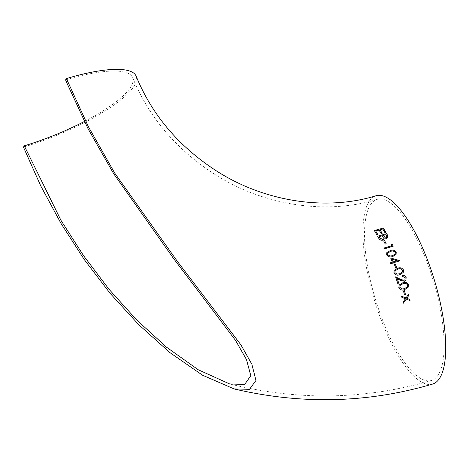 <?xml version="1.0" encoding="UTF-8"?>
<svg xmlns="http://www.w3.org/2000/svg" width="469" height="469" viewBox="0 0 469 469"><rect width="100%" height="100%" fill="white"/><g stroke="black" fill="none" stroke-linecap="round" stroke-linejoin="round"><path stroke-width="0.35" stroke-dasharray="2.35 1.76" d="M399.916 260.887L390.636 258.056M393.784 263.132L393.702 262.757M432.623 384.064A98.314 31.616 73.3 0 1 382.856 324.196A98.314 31.616 73.3 0 1 376.038 195.755M394.054 263.812L393.679 262.71M23.45 147.155A98.314 25.238 158.1 0 0 136.145 76.201M392.365 262.2L390.29 262.88M408.663 295.64L408.364 294.55L405.937 297.997L401.564 296.244M409.982 300.652L409.695 299.539L406.816 298.272M405.439 298.7L403.094 302.048M405.451 294.602L404.337 290.71L403.399 291.003M408.094 287.374L408.423 284.718C407.063 282.438 405.116 281.84 402.59 282.918L399.16 285.064M396.663 267.834L395.308 264.34L394.376 264.622M391.861 245.727L383.789 248.142M393.169 246.243L392.424 244.712L391.263 244.501M386.157 243.821L384.557 240.708L383.636 240.978M387.775 237.49L387.851 236.083L386.597 233.697L377.627 236.265M383.982 239.266L384.234 238.018M385.805 232.319L383.255 228.086L374.315 230.601M382.124 233.374L380.06 229.775M377.762 234.611L375.71 230.994M396.059 254.479L396.182 252.146C394.599 250.17 392.582 249.684 390.126 250.698L386.814 252.65M403.211 272.512L403.446 270.003C401.968 267.852 399.993 267.307 397.513 268.368L394.136 270.425M405.878 280.093L406.101 277.542C405.292 275.696 403.926 274.969 401.997 275.367M398.685 283.165L397.278 278.721M404.976 279.665L403.997 280.439L400.596 279.471L395.566 276.927M370.252 205.141A94.533 30.403 73.3 0 1 377.129 199.378A94.533 30.403 73.3 0 1 424.978 256.942A94.533 30.403 73.3 0 1 431.533 380.447A94.533 30.403 73.3 0 1 379.21 310.97A94.533 30.403 73.3 0 1 370.252 205.141M84.367 121.489A94.533 24.271 158.1 0 0 132.639 77.614A94.533 24.271 158.1 0 0 65.578 79.9M386.861 237.173L386.192 237.648L383.232 235.42M383.126 238.879L382.37 239.401M382.329 239.466L379.532 237.631M379.491 237.701L378.981 236.634M395.168 254.069L392.401 255.763L390.02 256.045M389.979 256.109L387.652 254.649M387.611 254.714L387.752 253.002M397.161 260.764L393.315 261.972L392.26 259.263M402.349 272.061L399.524 273.843L397.149 274.119M397.108 274.183L394.869 272.589M394.828 272.653L395.045 270.812M407.256 286.881L404.395 288.734L402.021 289.004M401.98 289.068L399.811 287.356M399.77 287.427L400.051 285.48M431.533 380.447C365.433 399.834 298.126 400.995 229.617 383.929M132.639 77.614C148.943 117.42 176.526 149.793 215.388 174.732C265.155 206.278 327.62 214.784 377.129 199.378"/><path stroke-width="0.7" d="M393.638 262.775L399.893 260.658L390.677 257.985L392.424 262.183L390.331 262.81L390.654 263.619L392.752 262.986L393.163 264.024L394.095 263.742L393.679 262.71L399.957 260.823M66.405 78.581A98.314 25.238 158.1 0 1 136.145 76.201C152.114 115.21 179.176 146.973 217.335 171.49C266.251 202.526 327.638 210.833 376.038 195.755A98.314 31.616 73.3 0 1 425.805 255.623A98.314 31.616 73.3 0 1 432.623 384.064C367.743 403.129 301.59 404.759 234.178 388.948L249.49 389.317L255.968 380.47L251.882 364.272L240.931 344.885L177.112 261.034L114.618 172.944L88.36 126.642L66.405 78.581L65.578 79.9L66.563 82.333L88.049 128.729L113.574 173.565L173.618 258.607L235.561 340.435L246.483 359.571L250.809 375.687L244.625 384.486L229.617 383.929L198.334 369.812L166.548 347.207L136.678 319.946L108.878 289.121L83.64 255.787L61.052 220.494L24.277 145.836L23.45 147.155L40.756 185.923L61.029 223.479L84.197 259.463L110.174 293.418L138.812 324.753L169.854 352.559L202.508 375.194L234.172 388.948M390.607 263.654L392.711 263.056L393.122 264.088L394.095 263.742M390.331 262.81L390.806 263.625M390.677 257.985L392.383 262.253M406.77 298.337L408.704 295.576L408.405 294.479L405.978 297.932L401.605 296.179L401.904 297.276L405.439 298.7L403.135 301.977L403.422 303.103L406.271 299.04L410.023 300.588L409.736 299.468L406.811 298.272L408.704 295.576M403.135 301.977L403.381 303.167L406.23 299.105L410.023 300.588M401.605 296.179L401.863 297.34L405.398 298.765M403.44 290.938L404.507 294.895L405.492 294.538L404.378 290.645L403.44 290.938L404.548 294.831L405.492 294.538M399.16 285.064L398.82 287.685C400.139 290.018 402.085 290.663 404.653 289.631L408.094 287.374M394.417 264.551L395.73 268.116L396.704 267.77L395.349 264.276L394.417 264.551L395.772 268.051L396.704 267.77M383.83 248.078L384.146 248.892L393.169 246.243L392.465 244.648L391.304 244.437L391.926 245.703L383.83 248.078L384.187 248.828L393.21 246.178M391.304 244.437L391.885 245.774M383.677 240.908L385.231 244.091L386.198 243.757L384.598 240.644L383.677 240.908L385.272 244.027L386.198 243.757M384.187 237.988L386.591 238.352L387.775 237.49M377.668 236.194L378.841 238.311C379.656 239.782 380.957 240.386 382.745 240.116L384.005 239.237L384.228 237.924L386.632 238.287L387.799 237.461L387.494 235.145L386.638 233.632L377.668 236.194L378.8 238.375C379.614 239.847 380.916 240.45 382.704 240.181L383.982 239.266M379.99 229.792L382.745 229.013L384.885 232.583L385.846 232.255L383.296 228.022L374.356 230.537L376.883 234.811L377.803 234.547L375.681 230.947L379.116 229.986L381.244 233.568L382.165 233.31L380.031 229.728L382.786 228.948L384.926 232.518L385.846 232.255M375.64 231.018L379.075 230.05L381.203 233.638L382.165 233.31M374.356 230.537L376.841 234.875L377.803 234.547M386.814 252.65L386.673 254.96C388.226 256.994 390.243 257.522 392.735 256.543L396.059 254.479M394.136 270.425L393.884 272.911C395.326 275.115 397.302 275.708 399.823 274.687L403.211 272.512M402.296 276.218L405.193 277.718L404.999 279.63L404.038 280.368L400.643 279.407L395.607 276.862L397.788 283.387L398.726 283.1L397.243 278.615L400.479 280.269L404.395 281.218L405.896 280.063L406.142 277.478C405.333 275.631 403.967 274.904 402.039 275.297L402.296 276.218L405.152 277.783L404.976 279.665M397.202 278.68L400.438 280.333L404.354 281.283L405.878 280.093M395.607 276.862L397.747 283.452L398.726 283.1M392.752 262.986L392.805 263.297M24.277 145.836A94.533 24.271 158.1 0 0 84.367 121.489M383.495 235.889L383.232 235.42L386.11 234.594L386.884 237.138L386.233 237.578L383.495 235.889M382.311 235.678L383.273 237.642L383.144 238.844L382.37 239.401L379.532 237.631L378.981 236.634L382.311 235.678L382.575 236.147M383.191 235.485L386.11 234.594M386.069 234.658L386.644 235.538M386.603 235.602L386.861 237.173M382.534 236.212L383.273 237.642M383.232 237.707L383.126 238.879M378.94 236.698L382.27 235.749M390.167 250.634L386.837 252.615L386.714 254.896C388.262 256.93 390.284 257.452 392.776 256.479L396.076 254.444L396.223 252.076C394.646 250.1 392.623 249.619 390.167 250.634M392.442 255.693L390.02 256.045L387.652 254.649L387.775 252.967L390.519 251.396C392.424 250.563 394.019 250.892 395.303 252.381L395.191 254.034L392.442 255.693M387.752 253.002L390.478 251.46C392.389 250.628 393.983 250.956 395.261 252.445L395.303 252.381M395.261 252.445L395.168 254.069M393.356 261.907L392.26 259.263L397.296 260.723L393.356 261.907M392.219 259.328L397.255 260.793M397.554 268.303L394.153 270.39L393.925 272.847C395.361 275.045 397.343 275.637 399.864 274.623L403.229 272.483L403.487 269.939C402.015 267.787 400.034 267.242 397.554 268.303M399.565 273.779L397.149 274.119L394.869 272.589L395.068 270.777L397.87 269.124C399.793 268.25 401.358 268.626 402.56 270.25L402.367 272.032L399.565 273.779M395.045 270.812L397.823 269.188C399.758 268.321 401.323 268.696 402.519 270.314L402.56 270.25M402.519 270.314L402.349 272.061M402.039 275.297L402.338 276.147M408.464 284.654C407.104 282.373 405.163 281.769 402.631 282.854L399.178 285.029L398.861 287.62C400.18 289.948 402.121 290.598 404.7 289.561L408.118 287.339L408.464 284.654M404.436 288.664L402.021 289.004L399.811 287.356L400.075 285.451L402.912 283.727C404.882 282.836 406.424 283.247 407.538 284.97L407.28 286.852L404.436 288.664M400.051 285.48L402.871 283.798C404.841 282.901 406.383 283.317 407.497 285.035L407.538 284.97M407.497 285.035L407.256 286.881"/></g></svg>
